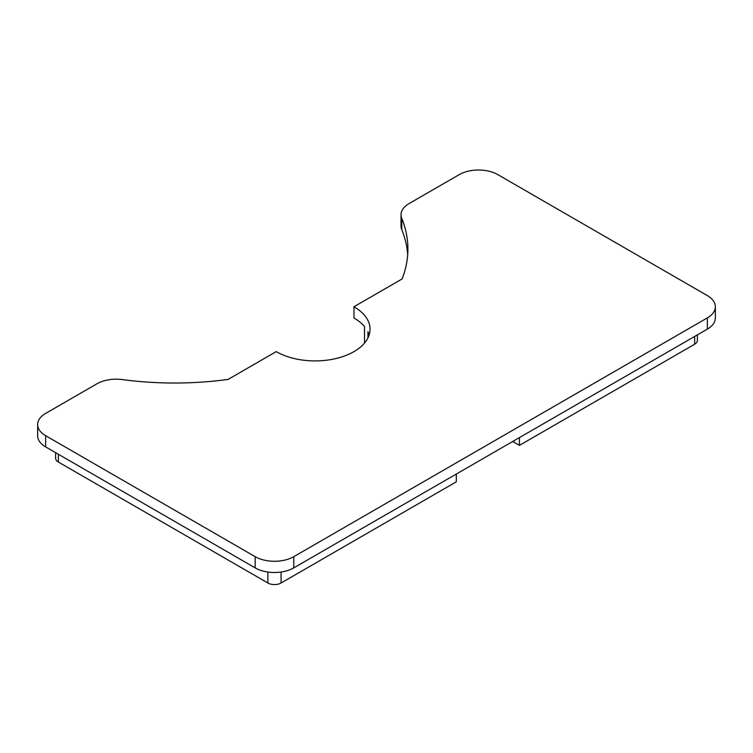 <?xml version="1.0" encoding="UTF-8"?>
<svg xmlns="http://www.w3.org/2000/svg" width="753" height="753" viewBox="0 0 753 753"><rect width="100%" height="100%" fill="white"/><g stroke="black" fill="none" stroke-linecap="round" stroke-linejoin="round"><path stroke-width="1.13" d="M369.186 334.793A54.96 31.73 0 0 0 367.953 331.725L367.953 337.871M364.518 343.067L364.518 326.529A54.96 31.73 0 0 0 353.957 317.973L353.957 306.753A54.96 31.73 180 0 1 370.052 329.183A54.96 31.73 180 0 1 336.12 358.503A54.96 31.73 180 0 1 276.229 351.623L228.112 379.408A232.018 133.959 180 0 1 122.372 379.587A27.296 15.757 0 0 0 96.93 383.795L45.641 413.406A27.296 15.757 0 0 0 37.65 424.551A27.296 15.757 0 0 0 45.641 435.686L255.173 556.665A27.296 15.757 0 0 0 293.774 556.665L707.359 317.888A27.296 15.757 0 0 0 715.35 306.744A27.296 15.757 0 0 0 707.359 295.6L497.827 174.63A27.296 15.757 0 0 0 459.226 174.63L409.02 203.611A27.296 15.757 0 0 0 401.029 214.756A27.296 15.757 0 0 0 401.754 218.342A233.317 134.702 180 0 1 407.9 249.064A233.317 134.702 180 0 1 402.074 278.968L353.957 306.753M697.4 334.85L697.4 340.394A9.347 5.393 180 0 1 694.661 344.215L519.448 445.371L513.226 441.785L513.226 441.183M456.299 474.051L456.299 481.826L281.085 582.991A9.347 5.393 180 0 1 267.87 582.991L58.339 462.013A9.347 5.393 180 0 1 55.6 458.201L55.6 452.657M407.693 254.674A233.317 134.702 0 0 0 401.754 229.561A27.296 15.757 180 0 1 401.029 225.966L401.029 214.756M715.35 306.744L715.35 317.964A27.296 15.757 180 0 1 707.359 329.108L293.774 567.884A27.296 15.757 180 0 1 255.173 567.884L45.641 446.906A27.296 15.757 180 0 1 37.65 435.761L37.65 424.551M519.448 437.587L519.448 445.371M707.359 329.108L707.359 317.888M293.774 567.884L293.774 556.665M255.173 567.884L255.173 556.665M45.641 446.906L45.641 435.686M401.754 229.561L401.754 218.342M694.661 336.431L694.661 344.215M58.339 454.238L58.339 462.013M267.87 572.026L267.87 582.991M281.085 572.026L281.085 582.991"/></g></svg>

